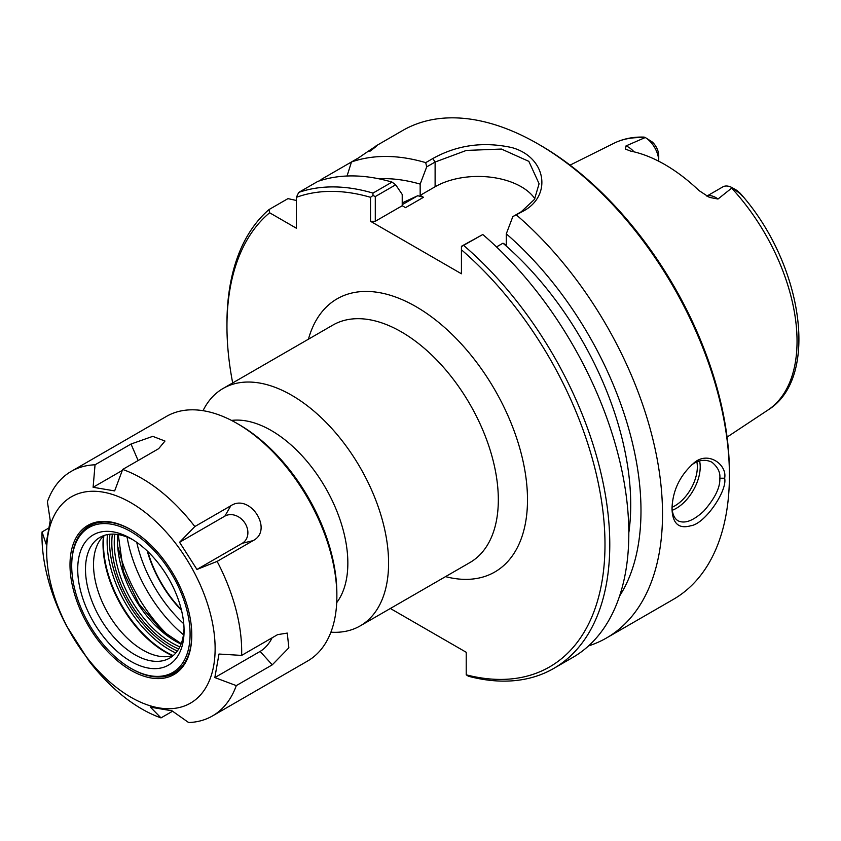 <?xml version="1.0" encoding="UTF-8"?>
<svg xmlns="http://www.w3.org/2000/svg" width="841" height="841" viewBox="0 0 841 841"><rect width="100%" height="100%" fill="white"/><g stroke="black" fill="none" stroke-linecap="round" stroke-linejoin="round"><path stroke-width="1.26" d="M330.891 632.18A137.083 79.149 -120 0 0 360.2 625.893A137.083 79.149 -120 0 0 388.584 563.144A137.083 79.149 -120 0 0 328.747 425.178A137.083 79.149 -120 0 0 223.107 388.458A137.083 79.149 -120 0 0 203.017 410.692M395.68 184.789L402.219 194.46L402.219 205.74L375.296 221.278L375.296 196.563L395.68 184.789L392.011 182.098L372.973 193.094A270.697 156.289 -120 0 0 298.734 192.41L296.337 197.351A267.312 154.334 60 0 1 370.513 197.299L370.513 221.278L461.436 273.777L461.436 249.788A267.312 154.334 60 0 1 604.973 541.667A267.312 154.334 60 0 1 466.219 674.818L466.219 652.28L390.35 608.485M296.337 197.351L296.337 228.195L269.625 212.773L268.941 209.609A270.697 156.289 -120 0 0 226.954 323.512L226.954 326.276A267.312 154.334 60 0 1 269.625 212.773M232.684 382.928A267.312 154.334 60 0 1 226.954 326.276M183.748 623.759A97.966 56.557 60 0 1 136.736 542.329M336.705 602.64A108.279 62.518 -120 0 0 347.848 563.144A108.279 62.518 -120 0 0 308.815 463.538A108.279 62.518 -120 0 0 231.506 420.426M181.498 610.335A84.92 49.03 60 0 1 147.238 550.992M181.32 609.609A84.563 48.82 60 0 1 147.785 551.507M402.219 202.902L417.735 195.732L402.219 204.689M402.219 205.74L405.53 207.653L423.475 197.299L420.164 195.385L420.164 184.105L426.692 166.886L435.112 162.029L466.345 150.423L501.446 149.057L528.852 161.367L539.092 183.737L534.466 199.391L521.252 211.753L512.831 216.61L523.575 210.975C552.348 195.396 546.251 157.099 511.864 147.585C483.396 141.351 457.041 145.009 432.789 158.56L425.714 162.639L426.692 166.886M691.828 464.779C698.661 459.901 705.357 459.049 711.917 462.203C717.793 467.07 720.443 472.411 719.833 478.224C720.317 487.412 714.934 498.408 703.675 511.202C693.268 520.8 684.742 524.006 678.077 520.81C674.324 518.529 672.295 513.988 672.012 507.186M706.85 196.111L722.776 186.912A19.49 11.248 60 0 1 732.196 187.701L737.063 190.508L740.7 193.893C743.696 197.519 743.539 197.467 740.217 193.724L732.196 187.701L717.983 199.033L709.405 197.383L698.987 190.55A155.774 89.934 -120 0 0 630.634 151.096L625.504 149.109L625.998 145.924L645.278 137.514L644.122 137.104C633.105 136.726 622.992 138.797 613.783 143.338A154.124 88.988 60 0 1 644.437 137.798M724.627 478.224C727.528 464.737 707.344 449.588 692.868 463.959C679.591 476.069 672.632 490.955 671.991 508.616C672.474 523.449 678.708 529.168 690.671 525.783C705.231 523.943 727.665 490.145 724.627 478.224L719.833 478.224M371.291 149.887L376.095 145.85L402.65 130.513A270.697 156.289 60 0 1 537.998 143.927A270.697 156.289 60 0 1 729.41 475.459A270.697 156.289 60 0 1 673.347 599.381L606.456 638.004A270.697 156.289 60 0 1 588.553 645.909M516.5 215.054A270.697 156.289 60 0 1 662.519 514.082A270.697 156.289 60 0 1 606.456 638.004M319.958 180.689A270.697 156.289 60 0 1 321.683 179.165L351.475 161.966A270.697 156.289 60 0 1 425.714 162.639M369.725 151.422C381.94 142.224 378.208 144.379 358.55 157.877L351.475 161.966L347.049 176.011M268.941 209.609L287.979 198.623L296.337 200.463M461.436 246.571L482.797 234.513L461.436 246.287L461.436 249.788M466.219 674.818L468.532 676.28A270.697 156.289 -120 0 0 553.714 668.448L572.753 657.462A270.697 156.289 -120 0 0 621.73 469.856A270.697 156.289 -120 0 0 482.797 234.513M553.714 668.448A270.697 156.289 -120 0 0 602.692 480.852A270.697 156.289 -120 0 0 463.759 245.509M375.296 196.563L372.962 195.49L370.513 197.299M375.296 221.278L370.513 221.278M372.973 193.094L372.962 195.49M322.229 179.995L321.683 179.165M534.865 198.739A60.909 35.164 0 0 0 435.112 186.744L420.164 195.385M378.629 178.744A251.396 145.146 60 0 1 420.164 184.105M729.41 475.459L729.41 472.695A267.312 154.334 -120 0 0 540.395 145.304L537.998 143.927M392.011 182.098A270.697 156.289 -120 0 0 317.772 181.425L298.734 192.41M645.142 137.43L652.364 142.055A12.72 7.348 60 0 1 658.734 155.669L658.734 161.199A19.49 11.248 -120 0 0 645.278 137.514M417.735 195.732A236.857 136.757 60 0 1 423.475 197.299M512.831 216.61L506.293 233.83A251.396 145.146 60 0 1 619.565 596.069M506.293 233.83L506.293 245.109L502.981 243.196A236.857 136.757 60 0 1 628.816 532.774M502.981 243.196L496.505 246.928M196.952 569.441L179.575 542.277L224.852 516.132A16.158 13.151 -127.8 0 1 244.962 523.123A16.158 13.151 -127.8 0 1 242.229 543.297L196.952 569.441L217.125 561.399A141.214 81.524 60 0 1 235.953 609.515A141.214 81.524 60 0 1 241.619 655.412L277.604 634.64L287.265 633.084L288.852 647.812L272.263 664.842L236.289 685.615L214.833 677.573L218.996 654.035L241.619 655.412M179.575 542.277L194.828 526.55L230.812 505.777C249.998 492.868 273.851 530.156 253.099 540.626L217.125 561.399M93.109 487.286L95.044 464.8L131.017 444.027L152.757 436.353L164.983 441.052L158.655 448.684L122.67 469.457L114.649 490.913L93.109 487.286L122.302 470.434M95.044 464.8A141.214 81.524 60 0 0 71.233 471.38A141.214 81.524 60 0 0 47.39 501.73L50.239 520.505L46.076 544.053L42.05 531.933L48.463 528.222M42.05 531.933A141.214 81.524 60 0 0 66.555 625.946L88.841 660.795A141.214 81.524 60 0 0 160.999 717.888L150.423 707.176L171.963 710.792L188.636 722.545A141.214 81.524 60 0 0 212.447 715.964L307.617 661.015A141.214 81.524 60 0 0 336.863 596.374A141.214 81.524 60 0 0 331.133 554.566A141.214 81.524 60 0 0 237.015 423.422A141.214 81.524 60 0 0 166.402 416.432L71.233 471.38M272.053 637.846A16.158 7.474 -51.6 0 1 260.111 651.428L214.833 677.573M236.289 685.615A141.214 81.524 60 0 1 212.447 715.964M172.563 711.223L160.999 717.888M122.67 469.457A141.214 81.524 60 0 1 194.828 526.55M210.292 613.352A119.117 68.773 60 0 1 115.553 686.761A119.117 68.773 60 0 1 66.849 499.848A119.117 68.773 60 0 1 210.292 613.352M173.414 655.391A69.698 40.242 60 0 1 160.4 656.432A69.698 40.242 60 0 1 107.953 613.236A69.698 40.242 60 0 1 96.768 546.219A69.698 40.242 60 0 1 104.179 535.465M169.672 636.816A110.013 63.517 60 0 1 118.392 547.996M336.863 596.374L336.863 593.567A137.777 79.548 -120 0 0 331.27 552.779A137.777 79.548 -120 0 0 239.443 424.831L237.015 423.422M183.475 634.745A104.599 60.394 60 0 1 127.086 537.084M184.042 628.374A69.698 40.242 60 0 1 169.64 658.104A69.698 40.242 60 0 1 99.932 617.862A69.698 40.242 60 0 1 99.932 537.378A69.698 40.242 60 0 1 132.878 539.775M181.025 608.421A75.206 43.417 60 0 1 184.074 630.687A75.206 43.417 60 0 1 130.902 661.394A75.206 43.417 60 0 1 77.719 569.283A75.206 43.417 60 0 1 130.902 538.587A75.206 43.417 60 0 1 181.025 608.421M186.691 609.378A83.711 48.336 60 0 1 130.902 668.343A83.711 48.336 60 0 1 71.706 565.814A83.711 48.336 60 0 1 120.873 526.834A83.711 48.336 60 0 1 186.691 609.378M191.79 634.65A84.92 49.03 60 0 1 131.743 668.826L130.902 668.343M71.706 565.814L71.706 564.826A84.92 49.03 60 0 1 131.322 529.925M188.3 609.651A86.118 49.724 60 0 1 191.79 635.144A86.118 49.724 60 0 1 130.902 670.309A86.118 49.724 60 0 1 70.003 564.826A86.118 49.724 60 0 1 130.902 529.672A86.118 49.724 60 0 1 188.3 609.651M223.107 388.458L332.847 325.099A137.083 79.149 60 0 1 438.487 361.83A137.083 79.149 60 0 1 498.324 499.785A137.083 79.149 60 0 1 469.93 562.545L360.2 625.893M445.52 576.632A157.709 91.059 -120 0 0 527.496 499.785A157.709 91.059 -120 0 0 430.886 316.395A157.709 91.059 -120 0 0 308.437 339.196M672.274 510.266A33.84 19.532 120 0 0 700.217 466.902A33.84 19.532 120 0 0 699.596 460.984M696.895 461.94A31.811 18.365 -60 0 1 697.347 466.902A31.811 18.365 -60 0 1 672.012 507.291M731.702 188.184A154.124 88.988 60 0 1 797.047 341.225A154.124 88.988 60 0 1 767.812 410.124L727.066 437.11M435.112 186.744L435.112 162.029L432.789 158.56M521.252 211.753L523.575 210.975M634.019 151.843A19.49 11.248 -120 0 0 625.998 145.924M706.934 196.153A19.49 11.248 60 0 1 717.983 199.033M224.852 516.132L230.812 505.777M242.229 543.297L253.099 540.626M138.124 460.532L131.017 444.027M260.111 651.428L272.263 664.842M173.025 655.517A88.263 50.965 60 0 1 103.864 535.738M103.432 536.148A88.042 50.828 -120 0 0 172.447 655.696M107.448 534.603A88.263 50.965 -120 0 0 175.801 652.984M177.346 651.029A86.549 49.966 60 0 1 109.919 534.245M112.347 534.119A83.364 48.137 -120 0 0 178.67 648.989M179.827 646.845A81.651 47.138 60 0 1 114.786 534.182M117.824 534.508A81.651 47.138 -120 0 0 181.057 644.048M613.783 143.338L570.051 165.13M767.812 410.124C820.848 377.756 802.43 262.455 739.933 192.999M118.255 534.582L123.417 571.586L138.923 603.88L161.556 630.393L181.225 643.638"/></g></svg>
